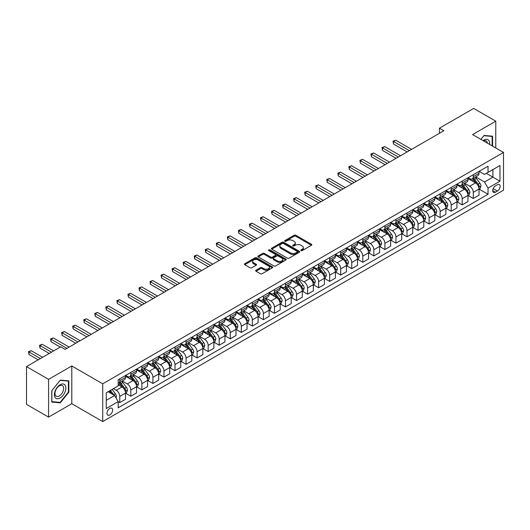 <?xml version="1.0" encoding="UTF-8"?>
<svg xmlns="http://www.w3.org/2000/svg" width="530" height="530" viewBox="0 0 530 530"><rect width="100%" height="100%" fill="white"/><g stroke="black" fill="none" stroke-linecap="round" stroke-linejoin="round"><path stroke-width="0.79" d="M301.014 250.591A0.861 0.497 0 0 0 302.232 250.591L311.448 245.264A1.226 0.709 0 0 0 311.806 244.767A1.226 0.709 0 0 0 311.448 244.264L295.833 235.247A1.226 0.709 0 0 0 294.097 235.247L284.882 240.574A0.861 0.497 0 0 0 284.63 240.925A0.861 0.497 0 0 0 284.882 241.276A0.861 0.497 0 0 0 286.094 241.276L287.286 240.587A3.929 2.266 0 0 1 292.838 240.587L294.143 241.335A3.929 2.266 0 0 1 295.29 242.939A3.929 2.266 0 0 1 294.143 244.542L292.951 245.231A0.861 0.497 0 0 0 292.699 245.582A0.861 0.497 0 0 0 292.951 245.933A0.861 0.497 0 0 0 294.163 245.933L295.356 245.244A3.929 2.266 0 0 1 300.907 245.244L302.206 245.993A3.929 2.266 0 0 1 303.359 247.596A3.929 2.266 0 0 1 302.206 249.199L301.014 249.888A0.861 0.497 0 0 0 300.762 250.24A0.861 0.497 0 0 0 301.014 250.591L301.014 249.888M109.789 414.944A4.002 2.312 120 0 0 112.406 411.419A4.002 2.312 120 0 0 111.79 408.213A4.002 2.312 120 0 0 109.789 408.411A4.002 2.312 120 0 0 107.179 411.936A4.002 2.312 120 0 0 107.795 415.142A4.002 2.312 120 0 0 109.789 414.944M256.017 270.207A1.226 0.709 0 0 0 255.659 270.711A1.226 0.709 0 0 0 256.017 271.208L260.396 273.738A1.226 0.709 0 0 0 262.131 273.738L272.367 267.829A1.226 0.709 0 0 0 272.725 267.325A1.226 0.709 0 0 0 272.367 266.828L256.752 257.812A1.226 0.709 0 0 0 255.016 257.812L244.781 263.721A1.226 0.709 0 0 0 244.423 264.225A1.226 0.709 0 0 0 244.781 264.722L250.074 267.776A1.226 0.709 0 0 0 251.81 267.776L256.189 265.252A1.226 0.709 0 0 0 256.546 264.748A1.226 0.709 0 0 0 256.189 264.245L253.565 262.734A3.279 1.895 0 0 1 252.605 261.396A3.279 1.895 0 0 1 254.632 259.64A3.279 1.895 0 0 1 258.209 260.051L268.485 265.987A3.279 1.895 0 0 1 269.445 267.325A3.279 1.895 0 0 1 267.418 269.081A3.279 1.895 0 0 1 263.847 268.67L262.131 267.677A1.226 0.709 0 0 0 260.396 267.677L256.017 270.207L256.017 271.208M71.788 365.958L48.594 379.354L26.5 366.601L26.5 404.357L48.594 417.11L71.788 403.714L102.721 421.575L102.721 383.819L71.788 365.958L71.788 403.714M495.769 147.969L495.769 121.178L472.568 134.574L503.5 152.435L102.721 383.819M495.769 121.178L473.674 108.425L439.43 128.194L439.43 133.295M26.5 366.601L60.745 346.825L65.163 349.376L443.849 130.744L439.43 128.194M287.373 258.163A1.226 0.709 0 0 0 289.108 258.163L299.344 252.253A1.226 0.709 0 0 0 299.702 251.75A1.226 0.709 0 0 0 299.344 251.253L283.729 242.236A1.226 0.709 0 0 0 281.993 242.236L271.757 248.146A1.226 0.709 0 0 0 271.4 248.649A1.226 0.709 0 0 0 271.757 249.146L287.373 258.163M269.114 250.776A0.861 0.497 0 0 1 269.982 250.895L269.982 249.875L285.856 259.037A1.226 0.709 0 0 1 286.213 259.541A1.226 0.709 0 0 1 285.856 260.038L275.62 265.947A1.226 0.709 0 0 1 273.884 265.947L258.269 256.937L262.655 254.427L262.655 253.406L258.269 255.937A1.226 0.709 0 0 0 257.911 256.434A1.226 0.709 0 0 0 258.269 256.937L258.269 255.937M262.655 254.427A1.226 0.709 0 0 1 264.384 254.427L264.384 253.406A1.226 0.709 0 0 0 262.655 253.406M264.384 253.406L270.717 257.063A1.226 0.709 0 0 0 272.453 257.063L275.361 255.381A1.226 0.709 0 0 0 275.719 254.884A1.226 0.709 0 0 0 275.361 254.38L268.77 250.577A0.861 0.497 0 0 1 268.518 250.226A0.861 0.497 0 0 1 269.048 249.769A0.861 0.497 0 0 1 269.982 249.875M497.405 184.731L495.457 185.851A3.876 2.239 120 0 0 492.926 189.263A3.876 2.239 120 0 0 493.523 192.37A3.876 2.239 120 0 0 495.457 192.178L497.405 191.058A3.876 2.239 120 0 0 499.936 187.64A3.876 2.239 120 0 0 499.339 184.539A3.876 2.239 120 0 0 497.405 184.731M102.721 421.575L503.5 190.19L503.5 152.435M479.153 171.336L484.5 174.423L488.037 172.382L488.037 166.208L118.19 379.738L118.19 385.913L106.258 392.796L106.258 408.511L118.19 401.627L118.19 407.802L488.037 194.272L488.037 188.097L484.5 181.976L475.715 176.901M488.037 172.382L499.962 165.493L499.962 181.207L488.037 188.097M48.594 379.354L48.594 417.11M486.354 173.35L492.893 177.126L492.893 169.573L499.962 165.493M484.5 181.976L492.893 177.126L499.962 181.207M106.258 400.349L114.652 395.506L108.113 391.73M118.19 401.674L119.78 402.595L119.78 396.42A5.002 2.889 -120 0 0 116.242 390.299L113.413 388.662M119.78 402.595L125.524 399.275L125.524 393.108A5.002 2.889 -120 0 0 121.986 386.979L118.19 384.787M125.656 393.233L130.824 396.215L130.824 390.04A5.002 2.889 -120 0 0 127.293 383.919L122.218 380.99M130.824 396.215L136.568 392.902L136.568 386.728A5.002 2.889 -120 0 0 133.037 380.606L125.524 376.267M136.7 386.854L141.874 389.841L141.874 383.667A5.002 2.889 -120 0 0 138.337 377.546L133.262 374.611M141.874 389.841L147.618 386.522L147.618 380.348A5.002 2.889 -120 0 0 144.081 374.226L136.568 369.887M147.751 380.474L152.918 383.462L152.918 377.287A5.002 2.889 -120 0 0 149.387 371.166L144.306 368.237M152.918 383.462L158.662 380.142L158.662 373.968A5.002 2.889 -120 0 0 155.131 367.846L147.618 363.514M158.795 374.1L163.969 377.082L163.969 370.907A5.002 2.889 -120 0 0 160.431 364.786L155.356 361.858M163.969 377.082L169.713 373.769L169.713 367.595A5.002 2.889 -120 0 0 166.175 361.473L158.662 357.134M169.845 367.721L175.013 370.708L175.013 364.534A5.002 2.889 -120 0 0 171.475 358.412L166.4 355.478M175.013 370.708L180.756 367.389L180.756 361.215A5.002 2.889 -120 0 0 177.225 355.093L169.713 350.754M180.889 361.341L186.056 364.329L186.056 358.154A5.002 2.889 -120 0 0 182.525 352.033L177.451 349.104M186.056 364.329L191.807 361.009L191.807 354.835A5.002 2.889 -120 0 0 188.269 348.714L180.756 344.381M191.94 354.967L197.107 357.949L197.107 351.774A5.002 2.889 -120 0 0 193.569 345.653L188.494 342.725M197.107 357.949L202.851 354.636L202.851 348.462A5.002 2.889 -120 0 0 199.313 342.34L191.807 338.001M202.983 348.588L208.151 351.575L208.151 345.401A5.002 2.889 -120 0 0 204.62 339.273L199.545 336.345M208.151 351.575L213.895 348.256L213.895 342.082A5.002 2.889 -120 0 0 210.364 335.96L202.851 331.621M214.027 342.208L219.201 345.196L219.201 339.021A5.002 2.889 -120 0 0 215.664 332.9L210.589 329.965M219.201 345.196L224.945 341.876L224.945 335.702A5.002 2.889 -120 0 0 221.407 329.581L213.895 325.248M225.078 335.834L230.245 338.816L230.245 332.641A5.002 2.889 -120 0 0 226.714 326.52L221.639 323.591M230.245 338.816L235.989 335.503L235.989 329.329A5.002 2.889 -120 0 0 232.458 323.201L224.945 318.868M236.122 329.455L241.296 332.436L241.296 326.268A5.002 2.889 -120 0 0 237.758 320.14L232.683 317.212M241.296 332.436L247.04 329.123L247.04 322.949A5.002 2.889 -120 0 0 243.502 316.827L235.989 312.488M247.172 323.075L252.34 326.063L252.34 319.888A5.002 2.889 -120 0 0 248.808 313.767L243.727 310.832M252.34 326.063L258.084 322.743L258.084 316.569A5.002 2.889 -120 0 0 254.552 310.447L247.04 306.108M258.216 316.702L263.39 319.683L263.39 313.508A5.002 2.889 -120 0 0 259.852 307.387L254.778 304.459M263.39 319.683L269.134 316.37L269.134 310.196A5.002 2.889 -120 0 0 265.596 304.068L258.084 299.735M269.267 310.322L274.434 313.303L274.434 307.135A5.002 2.889 -120 0 0 270.896 301.007L265.822 298.079M274.434 313.303L280.178 309.99L280.178 303.816A5.002 2.889 -120 0 0 276.64 297.694L269.134 293.355M280.31 303.942L285.478 306.93L285.478 300.755A5.002 2.889 -120 0 0 281.947 294.634L276.872 291.699M285.478 306.93L291.222 303.61L291.222 297.436A5.002 2.889 -120 0 0 287.691 291.315L280.178 286.975M291.361 297.569L296.528 300.55L296.528 294.375A5.002 2.889 -120 0 0 292.991 288.254L287.916 285.325M296.528 300.55L302.272 297.231L302.272 291.063A5.002 2.889 -120 0 0 298.735 284.935L291.222 280.602M302.405 291.189L307.572 294.17L307.572 287.995A5.002 2.889 -120 0 0 304.041 281.874L298.966 278.946M307.572 294.17L313.316 290.857L313.316 284.683A5.002 2.889 -120 0 0 309.785 278.561L302.272 274.222M313.449 284.809L318.623 287.797L318.623 281.622A5.002 2.889 -120 0 0 315.085 275.501L310.01 272.566M318.623 287.797L324.367 284.477L324.367 278.303A5.002 2.889 -120 0 0 320.829 272.181L313.316 267.842M324.499 278.429L329.667 281.417L329.667 275.242A5.002 2.889 -120 0 0 326.135 269.121L321.054 266.192M329.667 281.417L335.41 278.098L335.41 271.923A5.002 2.889 -120 0 0 331.879 265.802L324.367 261.469M335.543 272.056L340.717 275.037L340.717 268.862A5.002 2.889 -120 0 0 337.179 262.741L332.105 259.813M340.717 275.037L346.461 271.724L346.461 265.55A5.002 2.889 -120 0 0 342.923 259.428L335.41 255.089M346.593 265.676L351.761 268.664L351.761 262.489A5.002 2.889 -120 0 0 348.223 256.368L343.149 253.433M351.761 268.664L357.505 265.344L357.505 259.17A5.002 2.889 -120 0 0 353.974 253.048L346.461 248.709M357.637 259.296L362.811 262.284L362.811 256.109A5.002 2.889 -120 0 0 359.274 249.988L354.199 247.06M362.811 262.284L368.555 258.965L368.555 252.79A5.002 2.889 -120 0 0 365.018 246.669L357.505 242.336M368.688 252.923L373.855 255.904L373.855 249.729A5.002 2.889 -120 0 0 370.318 243.608L365.243 240.68M373.855 255.904L379.599 252.591L379.599 246.417A5.002 2.889 -120 0 0 376.061 240.295L368.555 235.956M379.732 246.543L384.899 249.531L384.899 243.356A5.002 2.889 -120 0 0 381.368 237.228L376.293 234.3M384.899 249.531L390.643 246.211L390.643 240.037A5.002 2.889 -120 0 0 387.112 233.915L379.599 229.576M390.776 240.163L395.95 243.151L395.95 236.976A5.002 2.889 -120 0 0 392.412 230.855L387.337 227.92M395.95 243.151L401.694 239.832L401.694 233.657A5.002 2.889 -120 0 0 398.156 227.536L390.643 223.203M401.826 233.79L406.994 236.771L406.994 230.596A5.002 2.889 -120 0 0 403.462 224.475L398.388 221.547M406.994 236.771L412.738 233.458L412.738 227.284A5.002 2.889 -120 0 0 409.206 221.156L401.694 216.823M412.87 227.41L418.044 230.391L418.044 224.223A5.002 2.889 -120 0 0 414.506 218.095L409.432 215.167M418.044 230.391L423.788 227.078L423.788 220.904A5.002 2.889 -120 0 0 420.25 214.782L412.738 210.443M423.921 221.03L429.088 224.018L429.088 217.843A5.002 2.889 -120 0 0 425.557 211.722L420.475 208.787M429.088 224.018L434.832 220.699L434.832 214.524A5.002 2.889 -120 0 0 431.301 208.403L423.788 204.063M434.964 214.657L440.139 217.638L440.139 211.463A5.002 2.889 -120 0 0 436.601 205.342L431.526 202.414M440.139 217.638L445.882 214.325L445.882 208.151A5.002 2.889 -120 0 0 442.345 202.023L434.832 197.69M446.015 208.277L451.182 211.258L451.182 205.09A5.002 2.889 -120 0 0 447.645 198.962L442.57 196.034M451.182 211.258L456.926 207.945L456.926 201.771A5.002 2.889 -120 0 0 453.389 195.649L445.882 191.31M457.059 201.897L462.226 204.885L462.226 198.71A5.002 2.889 -120 0 0 458.695 192.589L453.62 189.654M462.226 204.885L467.977 201.566L467.977 195.391A5.002 2.889 -120 0 0 464.439 189.27L456.926 184.93M468.109 195.524L473.277 198.505L473.277 192.33A5.002 2.889 -120 0 0 469.739 186.209L464.664 183.281M473.277 198.505L479.021 195.186L479.021 189.018A5.002 2.889 -120 0 0 475.483 182.89L467.977 178.557M468.109 177.716L469.739 178.656A5.002 2.889 -120 0 0 472.243 178.908A5.002 2.889 -120 0 0 473.277 176.616L473.277 174.728M457.059 184.089L458.695 185.036A5.002 2.889 -120 0 0 461.193 185.281A5.002 2.889 -120 0 0 462.226 182.996L462.226 181.108M446.015 190.469L447.645 191.416A5.002 2.889 -120 0 0 450.149 191.661A5.002 2.889 -120 0 0 451.182 189.369L451.182 187.481M434.964 196.849L436.601 197.789A5.002 2.889 -120 0 0 439.098 198.041A5.002 2.889 -120 0 0 440.139 195.749L440.139 193.861M423.921 203.222L425.557 204.169A5.002 2.889 -120 0 0 428.054 204.414A5.002 2.889 -120 0 0 429.088 202.129L429.088 200.241M412.87 209.602L414.506 210.549A5.002 2.889 -120 0 0 417.004 210.794A5.002 2.889 -120 0 0 418.044 208.509L418.044 206.62M401.826 215.982L403.462 216.922A5.002 2.889 -120 0 0 405.96 217.174A5.002 2.889 -120 0 0 406.994 214.882L406.994 212.994M390.776 222.355L392.412 223.302A5.002 2.889 -120 0 0 394.916 223.547A5.002 2.889 -120 0 0 395.95 221.262L395.95 219.374M379.732 228.735L381.368 229.682A5.002 2.889 -120 0 0 383.866 229.927A5.002 2.889 -120 0 0 384.899 227.642L384.899 225.753M368.688 235.115L370.318 236.055A5.002 2.889 -120 0 0 372.822 236.307A5.002 2.889 -120 0 0 373.855 234.015L373.855 232.127M357.637 241.494L359.274 242.435A5.002 2.889 -120 0 0 361.771 242.68A5.002 2.889 -120 0 0 362.811 240.395L362.811 238.507M346.593 247.868L348.223 248.815A5.002 2.889 -120 0 0 350.727 249.06A5.002 2.889 -120 0 0 351.761 246.775L351.761 244.886M335.543 254.248L337.179 255.188A5.002 2.889 -120 0 0 339.677 255.44A5.002 2.889 -120 0 0 340.717 253.148L340.717 251.26M324.499 260.627L326.135 261.568A5.002 2.889 -120 0 0 328.633 261.813A5.002 2.889 -120 0 0 329.667 259.528L329.667 257.64M313.449 267.001L315.085 267.948A5.002 2.889 -120 0 0 317.583 268.193A5.002 2.889 -120 0 0 318.623 265.908L318.623 264.019M302.405 273.381L304.041 274.321A5.002 2.889 -120 0 0 306.539 274.573A5.002 2.889 -120 0 0 307.572 272.281L307.572 270.393M291.354 279.76L292.991 280.701A5.002 2.889 -120 0 0 295.495 280.946A5.002 2.889 -120 0 0 296.528 278.661L296.528 276.773M280.31 286.134L281.947 287.081A5.002 2.889 -120 0 0 284.444 287.326A5.002 2.889 -120 0 0 285.478 285.041L285.478 283.152M269.267 292.514L270.896 293.461A5.002 2.889 -120 0 0 273.401 293.706A5.002 2.889 -120 0 0 274.434 291.414L274.434 289.526M258.216 298.894L259.852 299.834A5.002 2.889 -120 0 0 262.35 300.086A5.002 2.889 -120 0 0 263.39 297.794L263.39 295.906M247.172 305.267L248.808 306.214A5.002 2.889 -120 0 0 251.306 306.459A5.002 2.889 -120 0 0 252.34 304.174L252.34 302.285M236.122 311.647L237.758 312.594A5.002 2.889 -120 0 0 240.256 312.839A5.002 2.889 -120 0 0 241.296 310.547L241.296 308.665M225.078 318.026L226.714 318.967A5.002 2.889 -120 0 0 229.212 319.219A5.002 2.889 -120 0 0 230.245 316.927L230.245 315.039M214.027 324.4L215.664 325.347A5.002 2.889 -120 0 0 218.168 325.592A5.002 2.889 -120 0 0 219.201 323.307L219.201 321.418M202.983 330.78L204.62 331.727A5.002 2.889 -120 0 0 207.117 331.972A5.002 2.889 -120 0 0 208.151 329.686L208.151 327.798M191.94 337.159L193.569 338.1A5.002 2.889 -120 0 0 196.073 338.352A5.002 2.889 -120 0 0 197.107 336.06L197.107 334.172M180.889 343.539L182.525 344.48A5.002 2.889 -120 0 0 185.023 344.725A5.002 2.889 -120 0 0 186.056 342.44L186.056 340.551M169.845 349.913L171.475 350.86A5.002 2.889 -120 0 0 173.979 351.105A5.002 2.889 -120 0 0 175.013 348.819L175.013 346.931M158.795 356.292L160.431 357.233A5.002 2.889 -120 0 0 162.929 357.485A5.002 2.889 -120 0 0 163.969 355.193L163.969 353.305M147.751 362.672L149.387 363.613A5.002 2.889 -120 0 0 151.885 363.858A5.002 2.889 -120 0 0 152.918 361.573L152.918 359.684M136.7 369.046L138.337 369.993A5.002 2.889 -120 0 0 140.834 370.238A5.002 2.889 -120 0 0 141.874 367.952L141.874 366.064M125.656 375.425L127.293 376.366A5.002 2.889 -120 0 0 129.79 376.618A5.002 2.889 -120 0 0 130.824 374.326L130.824 372.438M479.153 189.144L488.037 194.272M472.243 178.908L477.987 175.589A5.002 2.889 -120 0 0 479.021 173.297L479.021 171.415M461.193 185.281L466.937 181.969A5.002 2.889 -120 0 0 467.977 179.677L467.977 177.788M450.149 191.661L455.893 188.342A5.002 2.889 -120 0 0 456.926 186.056L456.926 184.168M439.098 198.041L444.842 194.722A5.002 2.889 -120 0 0 445.882 192.436L445.882 190.548M428.054 204.414L433.798 201.102A5.002 2.889 -120 0 0 434.832 198.81L434.832 196.922M417.004 210.794L422.748 207.475A5.002 2.889 -120 0 0 423.788 205.19L423.788 203.301M405.96 217.174L411.704 213.855A5.002 2.889 -120 0 0 412.738 211.569L412.738 209.681M394.916 223.547L400.66 220.235A5.002 2.889 -120 0 0 401.694 217.943L401.694 216.054M383.866 229.927L389.61 226.608A5.002 2.889 -120 0 0 390.643 224.323L390.643 222.434M372.822 236.307L378.566 232.988A5.002 2.889 -120 0 0 379.599 230.702L379.599 228.814M361.771 242.68L367.515 239.368A5.002 2.889 -120 0 0 368.555 237.076L368.555 235.188M350.727 249.06L356.471 245.741A5.002 2.889 -120 0 0 357.505 243.456L357.505 241.567M339.677 255.44L345.421 252.121A5.002 2.889 -120 0 0 346.461 249.835L346.461 247.947M328.633 261.813L334.377 258.501A5.002 2.889 -120 0 0 335.41 256.209L335.41 254.32M317.583 268.193L323.333 264.881A5.002 2.889 -120 0 0 324.367 262.589L324.367 260.7M306.539 274.573L312.283 271.254A5.002 2.889 -120 0 0 313.316 268.968L313.316 267.08M295.495 280.946L301.239 277.634A5.002 2.889 -120 0 0 302.272 275.342L302.272 273.453M284.444 287.326L290.188 284.014A5.002 2.889 -120 0 0 291.222 281.721L291.222 279.833M273.401 293.706L279.144 290.387A5.002 2.889 -120 0 0 280.178 288.101L280.178 286.213M262.35 300.086L268.094 296.767A5.002 2.889 -120 0 0 269.134 294.481L269.134 292.593M251.306 306.459L257.05 303.147A5.002 2.889 -120 0 0 258.084 300.854L258.084 298.966M240.256 312.839L245.999 309.52A5.002 2.889 -120 0 0 247.04 307.234L247.04 305.346M229.212 319.219L234.956 315.9A5.002 2.889 -120 0 0 235.989 313.614L235.989 311.726M218.168 325.592L223.912 322.28A5.002 2.889 -120 0 0 224.945 319.988L224.945 318.099M207.117 331.972L212.861 328.653A5.002 2.889 -120 0 0 213.895 326.367L213.895 324.479M196.073 338.352L201.817 335.033A5.002 2.889 -120 0 0 202.851 332.747L202.851 330.859M185.023 344.725L190.767 341.413A5.002 2.889 -120 0 0 191.807 339.12L191.807 337.232M173.979 351.105L179.723 347.786A5.002 2.889 -120 0 0 180.756 345.5L180.756 343.612M162.929 357.485L168.672 354.166A5.002 2.889 -120 0 0 169.713 351.88L169.713 349.992M151.885 363.858L157.629 360.546A5.002 2.889 -120 0 0 158.662 358.253L158.662 356.365M140.834 370.238L146.585 366.926A5.002 2.889 -120 0 0 147.618 364.633L147.618 362.745M129.79 376.618L135.534 373.299A5.002 2.889 -120 0 0 136.568 371.013L136.568 369.125M118.19 383.197A5.002 2.889 -120 0 0 118.746 382.991L124.49 379.679A5.002 2.889 -120 0 0 125.524 377.386L125.524 375.498M118.746 382.991A5.002 2.889 -120 0 0 119.78 380.706L119.78 378.817M114.652 395.506L118.19 401.627M492.589 146.128L492.589 136.21L484.056 135.448L480.895 139.383L483.883 135.7L492.145 136.435L492.145 145.876M51.774 402.078L60.301 402.84L68.834 392.233L68.834 380.865L60.301 380.103L51.774 390.709L51.774 402.078M68.39 391.981L68.834 392.233M59.4 402.323L60.301 402.84M301.358 250.71L302.206 250.22A3.929 2.266 0 0 0 303.359 248.616L303.359 247.596M295.29 242.939L295.29 243.959A3.929 2.266 0 0 1 294.143 245.562L293.289 246.052M311.428 245.277L295.833 236.274A1.226 0.709 0 0 0 294.097 236.274L285.226 241.395M299.331 252.26L283.729 243.257A1.226 0.709 0 0 0 281.993 243.257L271.777 249.16M297.178 252.101A0.861 0.497 0 0 0 297.429 251.75A0.861 0.497 0 0 0 297.178 251.399L283.471 243.489A0.861 0.497 0 0 0 282.258 243.489L280.999 244.217A3.929 2.266 0 0 0 279.847 245.821A3.929 2.266 0 0 0 280.999 247.417L290.367 252.83A3.929 2.266 0 0 0 295.919 252.83L297.178 252.101L297.178 253.121A0.861 0.497 0 0 0 297.429 252.77L297.429 251.75M279.847 245.821L279.847 246.841A3.929 2.266 0 0 0 280.999 248.438L280.999 247.417M297.178 253.121L295.919 253.85A3.929 2.266 0 0 1 290.367 253.85L280.999 248.438M264.384 254.427L270.717 258.084A1.226 0.709 0 0 0 272.453 258.084L275.361 256.401A1.226 0.709 0 0 0 275.719 255.904L275.719 254.884M269.982 250.895L285.842 260.051M277.289 260.853A3.279 1.895 0 0 0 280.867 261.264A3.279 1.895 0 0 0 282.894 259.514A3.279 1.895 0 0 0 281.933 258.176L278.31 256.083A1.226 0.709 0 0 0 276.574 256.083L273.672 257.765A1.226 0.709 0 0 0 273.308 258.262A1.226 0.709 0 0 0 273.672 258.766L277.289 260.853L277.289 261.873A3.279 1.895 0 0 0 280.867 262.284A3.279 1.895 0 0 0 282.894 260.535L282.894 259.514M273.308 258.262L273.308 259.283A1.226 0.709 0 0 0 273.672 259.786L273.672 258.766M277.289 261.873L273.672 259.786M269.445 267.325L269.445 268.346A3.279 1.895 0 0 1 267.418 270.101A3.279 1.895 0 0 1 263.847 269.69L262.131 268.697A1.226 0.709 0 0 0 260.396 268.697L256.03 271.221M252.605 261.396L252.605 262.416A3.279 1.895 0 0 0 253.565 263.755L253.565 262.734M256.189 264.245L256.189 265.252L253.565 263.755M272.354 267.835L256.752 258.832A1.226 0.709 0 0 0 255.016 258.832L244.8 264.735L244.781 263.721M479.021 189.217L480.081 188.607L480.962 186.056A3.312 1.915 -120 0 0 479.908 183.234L476.298 178.418A9.56 5.519 -120 0 0 475.251 177.166M471.66 180.684A9.56 5.519 -120 0 0 469.706 178.636M478.716 187.189L479.173 186.196A3.312 1.915 -120 0 0 478.226 184.202L474.615 179.385A9.56 5.519 -120 0 0 473.575 178.133M472.687 178.65A7.937 4.585 60 0 1 473.986 180.127L477.04 184.208M411.591 149.367L395.725 140.211L393.518 141.49L393.518 144.041L407.173 151.924M472.515 178.749A9.56 5.519 60 0 1 473.555 179.995L475.96 183.201M393.518 144.041L393.035 141.205L409.379 150.646M393.035 141.205L395.725 140.211M467.977 195.596L469.037 194.987L469.918 192.436A3.312 1.915 -120 0 0 468.858 189.614L465.247 184.791A9.56 5.519 -120 0 0 464.207 183.546M460.616 187.064A9.56 5.519 -120 0 0 458.655 185.016M467.672 193.569L468.129 192.576A3.312 1.915 -120 0 0 467.182 190.581L463.571 185.765A9.56 5.519 -120 0 0 462.524 184.513M461.637 185.03A7.937 4.585 60 0 1 462.942 186.507L465.996 190.588M400.541 155.747L384.681 146.591L382.475 147.863L382.475 150.414L396.122 158.298M461.464 185.122A9.56 5.519 60 0 1 462.511 186.374L464.909 189.581M382.475 150.414L381.984 147.585L398.335 157.026M381.984 147.585L384.681 146.591M456.926 201.976L457.986 201.36L458.867 198.81A3.312 1.915 -120 0 0 457.814 195.994L454.203 191.171A9.56 5.519 -120 0 0 453.157 189.919M449.566 193.443A9.56 5.519 -120 0 0 447.611 191.39M456.628 199.949L457.085 198.955A3.312 1.915 -120 0 0 456.138 196.961L452.521 192.138A9.56 5.519 -120 0 0 451.481 190.893M450.593 191.403A7.937 4.585 60 0 1 451.891 192.887L454.952 196.961M389.497 162.127L373.637 152.965L371.424 154.243L371.424 156.794L385.078 164.678M450.421 191.502A9.56 5.519 60 0 1 451.461 192.754L453.865 195.954M371.424 156.794L370.94 153.965L387.284 163.399M370.94 153.965L373.637 152.965M445.882 208.35L446.942 207.74L447.824 205.19A3.312 1.915 -120 0 0 446.77 202.367L443.153 197.551A9.56 5.519 -120 0 0 442.113 196.299M438.522 199.817A9.56 5.519 -120 0 0 436.561 197.769M445.578 206.322L446.035 205.329A3.312 1.915 -120 0 0 445.087 203.341L441.477 198.518A9.56 5.519 -120 0 0 440.437 197.266M439.542 197.783A7.937 4.585 60 0 1 440.847 199.26L443.901 203.341M378.453 168.507L362.586 159.345L360.38 160.623L360.38 163.174L374.034 171.057M439.37 197.882A9.56 5.519 60 0 1 440.417 199.128L442.815 202.334M360.38 163.174L359.89 160.338L376.24 169.779M359.89 160.338L362.586 159.345M434.832 214.73L435.892 214.12L436.78 211.569A3.312 1.915 -120 0 0 435.72 208.747L432.109 203.924A9.56 5.519 -120 0 0 431.069 202.679M427.471 206.196A9.56 5.519 -120 0 0 425.517 204.149M434.534 212.702L434.991 211.708A3.312 1.915 -120 0 0 434.043 209.714L430.433 204.898A9.56 5.519 -120 0 0 429.386 203.646M428.498 204.163A7.937 4.585 60 0 1 429.797 205.64L432.858 209.721M367.403 174.88L351.542 165.724L349.33 166.996L349.33 169.547L362.984 177.431M428.326 204.255A9.56 5.519 60 0 1 429.373 205.507L431.771 208.714M349.33 169.547L348.846 166.718L365.197 176.159M348.846 166.718L351.542 165.724M489.568 144.385A8.122 4.691 120 0 0 488.859 140.529A8.122 4.691 120 0 0 483.055 140.629M487.388 143.133A6.148 3.551 120 0 0 486.845 141.57A6.148 3.551 120 0 0 486.149 140.927A6.148 3.551 120 0 0 483.618 140.953M491.595 136.124L492.145 136.435M60.129 384.734A8.122 4.691 120 0 0 54.385 394.684A8.122 4.691 120 0 0 60.129 398.003A8.122 4.691 120 0 0 65.872 388.053A8.122 4.691 120 0 0 60.129 384.734M59.32 385.88A6.148 3.551 120 0 0 55.306 391.306A6.148 3.551 120 0 0 56.246 396.228A6.148 3.551 120 0 0 59.32 395.93A6.148 3.551 120 0 0 63.342 390.504A6.148 3.551 120 0 0 62.394 385.575A6.148 3.551 120 0 0 59.32 385.88M68.39 392.107L60.129 402.389L51.861 401.647L51.861 390.63L60.129 380.354L68.39 381.09L68.39 392.107M67.84 380.772L68.39 381.09M423.788 221.109L424.848 220.493L425.729 217.943A3.312 1.915 -120 0 0 424.676 215.127L421.065 210.304A9.56 5.519 -120 0 0 420.018 209.052M416.428 212.576A9.56 5.519 -120 0 0 414.473 210.523M423.483 219.082L423.94 218.088A3.312 1.915 -120 0 0 422.993 216.094L419.382 211.271A9.56 5.519 -120 0 0 418.342 210.026M417.448 210.536A7.937 4.585 60 0 1 418.753 212.02L421.807 216.101M356.359 181.26L340.492 172.104L338.286 173.376L338.286 175.927L351.94 183.811M417.282 210.635A9.56 5.519 60 0 1 418.322 211.887L420.721 215.087M338.286 175.927L337.796 173.098L354.146 182.532M337.796 173.098L340.492 172.104M412.738 227.489L413.798 226.873L414.685 224.323A3.312 1.915 -120 0 0 413.625 221.5L410.015 216.684A9.56 5.519 -120 0 0 408.975 215.432M405.384 218.95A9.56 5.519 -120 0 0 403.423 216.902M412.439 225.455L412.897 224.462A3.312 1.915 -120 0 0 411.949 222.474L408.339 217.651A9.56 5.519 -120 0 0 407.292 216.399M406.404 216.916A7.937 4.585 60 0 1 407.709 218.4L410.763 222.474M345.308 187.64L329.448 178.477L327.235 179.756L327.235 182.307L340.889 190.19M406.232 217.015A9.56 5.519 60 0 1 407.279 218.261L409.677 221.467M327.235 182.307L326.752 179.471L343.102 188.912M326.752 179.471L329.448 178.477M401.694 233.862L402.754 233.253L403.635 230.702A3.312 1.915 -120 0 0 402.581 227.88L398.971 223.057A9.56 5.519 -120 0 0 397.924 221.812M394.333 225.329A9.56 5.519 -120 0 0 392.379 223.282M401.389 231.835L401.846 230.841A3.312 1.915 -120 0 0 400.899 228.847L397.288 224.031A9.56 5.519 -120 0 0 396.248 222.779M395.36 223.296A7.937 4.585 60 0 1 396.659 224.773L399.713 228.854M334.264 194.013L318.397 184.857L316.191 186.129L316.191 188.687L329.845 196.564M395.188 223.395A9.56 5.519 60 0 1 396.228 224.64L398.633 227.847M316.191 188.687L315.708 185.851L332.052 195.292M315.708 185.851L318.397 184.857M390.643 240.242L391.71 239.626L392.591 237.076A3.312 1.915 -120 0 0 391.531 234.26L387.92 229.437A9.56 5.519 -120 0 0 386.88 228.185M383.289 231.709A9.56 5.519 -120 0 0 381.328 229.656M390.345 238.215L390.802 237.221A3.312 1.915 -120 0 0 389.855 235.227L386.244 230.404A9.56 5.519 -120 0 0 385.197 229.159M384.31 229.669A7.937 4.585 60 0 1 385.615 231.153L388.669 235.234M323.214 200.393L307.354 191.237L305.141 192.509L305.141 195.06L318.795 202.944M384.137 229.768A9.56 5.519 60 0 1 385.184 231.02L387.582 234.227M305.141 195.06L304.657 192.231L321.008 201.672M304.657 192.231L307.354 191.237M379.599 246.622L380.659 246.006L381.54 243.456A3.312 1.915 -120 0 0 380.487 240.633L376.876 235.817A9.56 5.519 -120 0 0 375.83 234.565M372.239 238.083A9.56 5.519 -120 0 0 370.284 236.035M379.294 244.588L379.758 243.595A3.312 1.915 -120 0 0 378.804 241.607L375.194 236.784A9.56 5.519 -120 0 0 374.154 235.532M373.266 236.049A7.937 4.585 60 0 1 374.564 237.533L377.625 241.607M312.17 206.773L296.31 197.61L294.097 198.889L294.097 201.44L307.751 209.323M373.093 236.148A9.56 5.519 60 0 1 374.134 237.394L376.538 240.6M294.097 201.44L293.613 198.604L309.957 208.045M293.613 198.604L296.31 197.61M368.555 252.995L369.615 252.386L370.496 249.835A3.312 1.915 -120 0 0 369.436 247.013L365.826 242.19A9.56 5.519 -120 0 0 364.786 240.945M361.195 244.463A9.56 5.519 -120 0 0 359.234 242.415M368.251 250.968L368.708 249.974A3.312 1.915 -120 0 0 367.76 247.98L364.15 243.164A9.56 5.519 -120 0 0 363.103 241.912M362.215 242.429A7.937 4.585 60 0 1 363.52 243.906L366.575 247.987M301.119 213.146L285.259 203.99L283.053 205.262L283.053 207.82L296.701 215.697M362.043 242.528A9.56 5.519 60 0 1 363.09 243.773L365.488 246.98M283.053 207.82L282.563 204.984L298.913 214.425M282.563 204.984L285.259 203.99M357.505 259.375L358.565 258.766L359.453 256.209A3.312 1.915 -120 0 0 358.393 253.393L354.782 248.57A9.56 5.519 -120 0 0 353.735 247.325M350.144 250.842A9.56 5.519 -120 0 0 348.19 248.795M357.207 257.348L357.664 256.354A3.312 1.915 -120 0 0 356.716 254.36L353.106 249.537A9.56 5.519 -120 0 0 352.059 248.292M351.171 248.802A7.937 4.585 60 0 1 352.47 250.286L355.531 254.367M290.076 219.526L274.215 210.37L272.003 211.642L272.003 214.193L285.657 222.077M350.999 248.901A9.56 5.519 60 0 1 352.039 250.153L354.444 253.36M272.003 214.193L271.519 211.364L287.869 220.805M271.519 211.364L274.215 210.37M346.461 265.755L347.521 265.139L348.402 262.589A3.312 1.915 -120 0 0 347.349 259.766L343.738 254.95A9.56 5.519 -120 0 0 342.691 253.698M339.101 257.216A9.56 5.519 -120 0 0 337.146 255.168M346.156 263.721L346.613 262.728A3.312 1.915 -120 0 0 345.666 260.74L342.055 255.917A9.56 5.519 -120 0 0 341.015 254.672M340.121 255.182A7.937 4.585 60 0 1 341.426 256.666L344.48 260.74M279.032 225.906L263.165 216.744L260.959 218.022L260.959 220.573L274.613 228.456M339.955 255.281A9.56 5.519 60 0 1 340.995 256.533L343.394 259.733M260.959 220.573L260.469 217.744L276.819 227.178M260.469 217.744L263.165 216.744M335.41 272.128L336.47 271.519L337.358 268.968A3.312 1.915 -120 0 0 336.298 266.146L332.688 261.33A9.56 5.519 -120 0 0 331.647 260.078M328.057 263.596A9.56 5.519 -120 0 0 326.096 261.548M335.112 270.101L335.57 269.107A3.312 1.915 -120 0 0 334.622 267.113L331.011 262.297A9.56 5.519 -120 0 0 329.965 261.045M329.077 261.562A7.937 4.585 60 0 1 330.382 263.039L333.436 267.12M267.981 232.279L252.121 223.123L249.908 224.402L249.908 226.953L263.562 234.83M328.905 261.661A9.56 5.519 60 0 1 329.952 262.906L332.35 266.113M249.908 226.953L249.425 224.117L265.775 233.558M249.425 224.117L252.121 223.123M324.367 278.508L325.427 277.899L326.308 275.342A3.312 1.915 -120 0 0 325.254 272.526L321.644 267.703A9.56 5.519 -120 0 0 320.597 266.457M317.006 269.975A9.56 5.519 -120 0 0 315.052 267.928M324.062 276.481L324.519 275.487A3.312 1.915 -120 0 0 323.572 273.493L319.961 268.677A9.56 5.519 -120 0 0 318.921 267.425M318.026 267.935A7.937 4.585 60 0 1 319.332 269.419L322.386 273.5M256.937 238.659L241.07 229.503L238.864 230.775L238.864 233.326L252.519 241.21M317.861 268.034A9.56 5.519 60 0 1 318.901 269.286L321.299 272.493M238.864 233.326L238.374 230.497L254.725 239.938M238.374 230.497L241.07 229.503M313.316 284.888L314.376 284.272L315.264 281.721A3.312 1.915 -120 0 0 314.204 278.899L310.593 274.083A9.56 5.519 -120 0 0 309.553 272.831M305.962 276.349A9.56 5.519 -120 0 0 304.001 274.302M313.018 282.854L313.475 281.861A3.312 1.915 -120 0 0 312.528 279.873L308.917 275.05A9.56 5.519 -120 0 0 307.87 273.805M306.983 274.315A7.937 4.585 60 0 1 308.288 275.799L311.342 279.873M245.887 245.039L230.027 235.876L227.814 237.155L227.814 239.706L241.468 247.59M306.81 274.414A9.56 5.519 60 0 1 307.857 275.666L310.255 278.866M227.814 239.706L227.33 236.877L243.681 246.311M227.33 236.877L230.027 235.876M302.272 291.261L303.332 290.652L304.213 288.101A3.312 1.915 -120 0 0 303.16 285.279L299.549 280.463A9.56 5.519 -120 0 0 298.503 279.211M294.912 282.728A9.56 5.519 -120 0 0 292.957 280.681M301.967 289.234L302.425 288.24A3.312 1.915 -120 0 0 301.477 286.246L297.867 281.43A9.56 5.519 -120 0 0 296.827 280.178M295.939 280.695A7.937 4.585 60 0 1 297.237 282.172L300.291 286.253M234.843 251.412L218.976 242.256L216.77 243.535L216.77 246.086L230.424 253.969M295.767 280.794A9.56 5.519 60 0 1 296.807 282.04L299.212 285.246M216.77 246.086L216.286 243.25L232.63 252.691M216.286 243.25L218.976 242.256M291.222 297.641L292.288 297.032L293.169 294.481A3.312 1.915 -120 0 0 292.11 291.659L288.499 286.836A9.56 5.519 -120 0 0 287.459 285.59M283.868 289.108A9.56 5.519 -120 0 0 281.907 287.061M290.924 295.614L291.381 294.62A3.312 1.915 -120 0 0 290.433 292.626L286.823 287.81A9.56 5.519 -120 0 0 285.776 286.558M284.888 287.075A7.937 4.585 60 0 1 286.193 288.552L289.248 292.633M223.792 257.792L207.932 248.636L205.726 249.908L205.726 252.459L219.374 260.343M284.716 287.167A9.56 5.519 60 0 1 285.763 288.419L288.161 291.626M205.726 252.459L205.236 249.63L221.586 259.071M205.236 249.63L207.932 248.636M280.178 304.021L281.238 303.405L282.119 300.854A3.312 1.915 -120 0 0 281.066 298.039L277.455 293.216A9.56 5.519 -120 0 0 276.408 291.964M272.817 295.488A9.56 5.519 -120 0 0 270.863 293.435M279.88 301.994L280.337 301A3.312 1.915 -120 0 0 279.383 299.006L275.772 294.183A9.56 5.519 -120 0 0 274.732 292.938M273.844 293.448A7.937 4.585 60 0 1 275.143 294.932L278.204 299.006M212.749 264.172L196.888 255.01L194.676 256.288L194.676 258.839L208.33 266.723M273.672 293.547A9.56 5.519 60 0 1 274.712 294.799L277.117 297.999M194.676 258.839L194.192 256.01L210.536 265.444M194.192 256.01L196.888 255.01M269.134 310.394L270.194 309.785L271.075 307.234A3.312 1.915 -120 0 0 270.022 304.412L266.404 299.596A9.56 5.519 -120 0 0 265.364 298.344M261.774 301.861A9.56 5.519 -120 0 0 259.813 299.814M268.829 308.367L269.286 307.373A3.312 1.915 -120 0 0 268.339 305.386L264.728 300.563A9.56 5.519 -120 0 0 263.688 299.311M262.794 299.828A7.937 4.585 60 0 1 264.099 301.305L267.153 305.386M201.705 270.552L185.838 261.389L183.632 262.668L183.632 265.219L197.286 273.102M262.622 299.927A9.56 5.519 60 0 1 263.668 301.173L266.067 304.379M183.632 265.219L183.141 262.383L199.492 271.824M183.141 262.383L185.838 261.389M258.084 316.774L259.144 316.165L260.031 313.614A3.312 1.915 -120 0 0 258.971 310.792L255.361 305.969A9.56 5.519 -120 0 0 254.32 304.724M250.723 308.241A9.56 5.519 -120 0 0 248.769 306.194M257.785 314.747L258.243 313.753A3.312 1.915 -120 0 0 257.295 311.759L253.685 306.943A9.56 5.519 -120 0 0 252.638 305.691M251.75 306.207A7.937 4.585 60 0 1 253.048 307.685L256.109 311.766M190.654 276.925L174.794 267.769L172.581 269.041L172.581 271.592L186.235 279.476M251.578 306.3A9.56 5.519 60 0 1 252.618 307.552L255.023 310.759M172.581 271.592L172.098 268.763L188.448 278.204M172.098 268.763L174.794 267.769M247.04 323.154L248.1 322.538L248.981 319.988A3.312 1.915 -120 0 0 247.927 317.172L244.317 312.349A9.56 5.519 -120 0 0 243.27 311.097M239.679 314.621A9.56 5.519 -120 0 0 237.725 312.567M246.735 321.127L247.192 320.133A3.312 1.915 -120 0 0 246.245 318.139L242.634 313.316A9.56 5.519 -120 0 0 241.594 312.071M240.7 312.581A7.937 4.585 60 0 1 242.005 314.065L245.059 318.146M179.61 283.305L163.743 274.149L161.537 275.421L161.537 277.972L175.191 285.856M240.534 312.68A9.56 5.519 60 0 1 241.574 313.932L243.972 317.132M161.537 277.972L161.047 275.143L177.398 284.577M161.047 275.143L163.743 274.149M235.989 329.527L237.049 328.918L237.937 326.367A3.312 1.915 -120 0 0 236.877 323.545L233.266 318.729A9.56 5.519 -120 0 0 232.226 317.477M228.635 320.994A9.56 5.519 -120 0 0 226.674 318.947M235.691 327.5L236.148 326.506A3.312 1.915 -120 0 0 235.201 324.519L231.59 319.696A9.56 5.519 -120 0 0 230.543 318.444M229.656 318.961A7.937 4.585 60 0 1 230.961 320.445L234.015 324.519M168.56 289.685L152.7 280.522L150.487 281.801L150.487 284.352L164.141 292.235M229.483 319.06A9.56 5.519 60 0 1 230.53 320.305L232.928 323.512M150.487 284.352L150.003 281.516L166.354 290.957M150.003 281.516L152.7 280.522M224.945 335.907L226.005 335.298L226.886 332.747A3.312 1.915 -120 0 0 225.833 329.925L222.222 325.102A9.56 5.519 -120 0 0 221.176 323.856M217.585 327.374A9.56 5.519 -120 0 0 215.631 325.327M224.64 333.88L225.098 332.886A3.312 1.915 -120 0 0 224.15 330.892L220.54 326.076A9.56 5.519 -120 0 0 219.499 324.824M218.605 325.34A7.937 4.585 60 0 1 219.91 326.818L222.964 330.899M157.516 296.058L141.649 286.902L139.443 288.174L139.443 290.731L153.097 298.609M218.44 325.44A9.56 5.519 60 0 1 219.48 326.685L221.885 329.892M139.443 290.731L138.959 287.896L155.303 297.337M138.959 287.896L141.649 286.902M213.895 342.287L214.961 341.671L215.843 339.12A3.312 1.915 -120 0 0 214.782 336.305L211.172 331.482A9.56 5.519 -120 0 0 210.132 330.23M206.541 333.754A9.56 5.519 -120 0 0 204.58 331.7M213.597 340.26L214.054 339.266A3.312 1.915 -120 0 0 213.106 337.272L209.496 332.449A9.56 5.519 -120 0 0 208.449 331.204M207.561 331.714A7.937 4.585 60 0 1 208.866 333.198L211.921 337.279M146.465 302.438L130.605 293.282L128.393 294.554L128.393 297.105L142.047 304.988M207.389 331.813A9.56 5.519 60 0 1 208.436 333.065L210.834 336.272M128.393 297.105L127.909 294.276L144.259 303.716M127.909 294.276L130.605 293.282M202.851 348.667L203.911 348.051L204.792 345.5A3.312 1.915 -120 0 0 203.739 342.678L200.128 337.862A9.56 5.519 -120 0 0 199.081 336.61M195.49 340.127A9.56 5.519 -120 0 0 193.536 338.08M202.546 346.633L203.01 345.639A3.312 1.915 -120 0 0 202.056 343.652L198.445 338.829A9.56 5.519 -120 0 0 197.405 337.577M196.517 338.094A7.937 4.585 60 0 1 197.816 339.578L200.87 343.652M135.422 308.818L119.561 299.655L117.349 300.934L117.349 303.485L131.003 311.368M196.345 338.193A9.56 5.519 60 0 1 197.385 339.438L199.79 342.645M117.349 303.485L116.865 300.649L133.209 310.09M116.865 300.649L119.561 299.655M191.807 355.04L192.867 354.431L193.748 351.88A3.312 1.915 -120 0 0 192.688 349.058L189.077 344.235A9.56 5.519 -120 0 0 188.037 342.99M184.447 346.507A9.56 5.519 -120 0 0 182.486 344.46M191.502 353.013L191.959 352.019A3.312 1.915 -120 0 0 191.012 350.025L187.401 345.209A9.56 5.519 -120 0 0 186.355 343.957M185.467 344.474A7.937 4.585 60 0 1 186.772 345.951L189.826 350.032M124.371 315.191L108.511 306.035L106.305 307.307L106.305 309.865L119.952 317.742M185.295 344.573A9.56 5.519 60 0 1 186.341 345.818L188.74 349.025M106.305 309.865L105.814 307.029L122.165 316.47M105.814 307.029L108.511 306.035M180.756 361.42L181.816 360.811L182.704 358.253A3.312 1.915 -120 0 0 181.644 355.438L178.034 350.615A9.56 5.519 -120 0 0 176.987 349.369M173.396 352.887A9.56 5.519 -120 0 0 171.442 350.84M180.458 359.393L180.915 358.399A3.312 1.915 -120 0 0 179.968 356.405L176.351 351.582A9.56 5.519 -120 0 0 175.311 350.337M174.423 350.847A7.937 4.585 60 0 1 175.721 352.331L178.782 356.412M113.327 321.571L97.467 312.415L95.254 313.687L95.254 316.238L108.908 324.121M174.251 350.946A9.56 5.519 60 0 1 175.291 352.198L177.696 355.405M95.254 316.238L94.771 313.409L111.121 322.849M94.771 313.409L97.467 312.415M169.713 367.8L170.773 367.184L171.654 364.633A3.312 1.915 -120 0 0 170.6 361.811L166.99 356.995A9.56 5.519 -120 0 0 165.943 355.743M162.352 359.26A9.56 5.519 -120 0 0 160.398 357.213M169.408 365.766L169.865 364.772A3.312 1.915 -120 0 0 168.918 362.785L165.307 357.962A9.56 5.519 -120 0 0 164.267 356.716M163.373 357.227A7.937 4.585 60 0 1 164.678 358.711L167.732 362.785M102.283 327.951L86.416 318.788L84.21 320.067L84.21 322.618L97.864 330.501M163.207 357.326A9.56 5.519 60 0 1 164.247 358.578L166.645 361.778M84.21 322.618L83.72 319.789L100.071 329.223M83.72 319.789L86.416 318.788M158.662 374.173L159.722 373.564L160.61 371.013A3.312 1.915 -120 0 0 159.55 368.191L155.939 363.368A9.56 5.519 -120 0 0 154.899 362.123M151.308 365.64A9.56 5.519 -120 0 0 149.347 363.593M158.364 372.146L158.821 371.152A3.312 1.915 -120 0 0 157.874 369.158L154.263 364.342A9.56 5.519 -120 0 0 153.216 363.09M152.329 363.606A7.937 4.585 60 0 1 153.627 365.084L156.688 369.165M91.233 334.324L75.373 325.168L73.16 326.447L73.16 328.998L86.814 336.875M152.156 363.706A9.56 5.519 60 0 1 153.203 364.951L155.601 368.158M73.16 328.998L72.676 326.162L89.027 335.603M72.676 326.162L75.373 325.168M147.618 380.553L148.678 379.944L149.559 377.386A3.312 1.915 -120 0 0 148.506 374.571L144.895 369.748A9.56 5.519 -120 0 0 143.849 368.502M140.258 372.02A9.56 5.519 -120 0 0 138.303 369.973M147.314 378.526L147.771 377.532A3.312 1.915 -120 0 0 146.823 375.538L143.213 370.722A9.56 5.519 -120 0 0 142.172 369.47M141.278 369.98A7.937 4.585 60 0 1 142.583 371.464L145.637 375.545M80.189 340.704L64.322 331.548L62.116 332.82L62.116 335.371L75.77 343.255M141.112 370.079A9.56 5.519 60 0 1 142.153 371.331L144.551 374.538M62.116 335.371L61.626 332.542L77.976 341.983M61.626 332.542L64.322 331.548M136.568 386.933L137.628 386.317L138.516 383.766A3.312 1.915 -120 0 0 137.456 380.944L133.845 376.128A9.56 5.519 -120 0 0 132.805 374.876M129.214 378.393A9.56 5.519 -120 0 0 127.253 376.346M136.27 384.899L136.727 383.906A3.312 1.915 -120 0 0 135.779 381.918L132.169 377.095A9.56 5.519 -120 0 0 131.122 375.85M130.234 376.36A7.937 4.585 60 0 1 131.539 377.844L134.594 381.918M69.138 347.084L53.278 337.921L51.066 339.2L51.066 341.751L60.301 347.084M130.062 376.459A9.56 5.519 60 0 1 131.109 377.711L133.507 380.911M51.066 341.751L50.582 338.922L66.932 348.356M50.582 338.922L53.278 337.921M125.524 393.306L126.584 392.697L127.465 390.146A3.312 1.915 -120 0 0 126.412 387.324L122.801 382.508A9.56 5.519 -120 0 0 121.754 381.255M125.219 391.279L125.676 390.285A3.312 1.915 -120 0 0 124.729 388.291L121.118 383.475A9.56 5.519 -120 0 0 120.078 382.223M119.19 382.74A7.937 4.585 60 0 1 120.489 384.217L123.543 388.298M53.676 350.906L42.228 344.301L40.022 345.58L40.022 348.13L49.257 353.457M119.018 382.839A9.56 5.519 60 0 1 120.058 384.084L122.463 387.291M40.022 348.13L39.538 345.295L51.463 352.185M39.538 345.295L42.228 344.301M115.977 397.798L116.421 396.526A3.312 1.915 -120 0 0 115.361 393.704L112.141 389.404M42.625 357.286L31.184 350.681L28.978 351.953L28.978 354.504L38.206 359.837M113.983 395.115A3.312 1.915 -120 0 0 113.685 394.671L110.465 390.371M109.63 390.849L111.949 393.942M109.399 390.981L111.366 393.604M28.978 354.504L28.488 351.675L40.419 358.565M28.488 351.675L31.184 350.681M116.242 390.299L121.986 386.979M127.293 383.919L133.037 380.606M138.337 377.546L144.081 374.226M149.387 371.166L155.131 367.846M160.431 364.786L166.175 361.473M171.475 358.412L177.225 355.093M182.525 352.033L188.269 348.714M193.569 345.653L199.313 342.34M204.62 339.273L210.364 335.96M215.664 332.9L221.407 329.581M226.714 326.52L232.458 323.201M237.758 320.14L243.502 316.827M248.808 313.767L254.552 310.447M259.852 307.387L265.596 304.068M270.896 301.007L276.64 297.694M281.947 294.634L287.691 291.315M292.991 288.254L298.735 284.935M304.041 281.874L309.785 278.561M315.085 275.501L320.829 272.181M326.135 269.121L331.879 265.802M337.179 262.741L342.923 259.428M348.223 256.368L353.974 253.048M359.274 249.988L365.018 246.669M370.318 243.608L376.061 240.295M381.368 237.228L387.112 233.915M392.412 230.855L398.156 227.536M403.462 224.475L409.206 221.156M414.506 218.095L420.25 214.782M425.557 211.722L431.301 208.403M436.601 205.342L442.345 202.023M447.645 198.962L453.389 195.649M458.695 192.589L464.439 189.27M469.739 186.209L475.483 182.89M473.277 176.616L479.021 173.297M473.277 192.33L479.021 189.018M462.226 198.71L467.977 195.391M462.226 182.996L467.977 179.677M451.182 205.09L456.926 201.771M451.182 189.369L456.926 186.056M440.139 211.463L445.882 208.151M440.139 195.749L445.882 192.436M429.088 217.843L434.832 214.524M429.088 202.129L434.832 198.81M418.044 224.223L423.788 220.904M418.044 208.509L423.788 205.19M406.994 230.596L412.738 227.284M406.994 214.882L412.738 211.569M395.95 236.976L401.694 233.657M395.95 221.262L401.694 217.943M384.899 243.356L390.643 240.037M384.899 227.642L390.643 224.323M373.855 249.729L379.599 246.417M373.855 234.015L379.599 230.702M362.811 256.109L368.555 252.79M362.811 240.395L368.555 237.076M351.761 262.489L357.505 259.17M351.761 246.775L357.505 243.456M340.717 268.862L346.461 265.55M340.717 253.148L346.461 249.835M329.667 275.242L335.41 271.923M329.667 259.528L335.41 256.209M318.623 281.622L324.367 278.303M318.623 265.908L324.367 262.589M307.572 287.995L313.316 284.683M307.572 272.281L313.316 268.968M296.528 294.375L302.272 291.063M296.528 278.661L302.272 275.342M285.478 300.755L291.222 297.436M285.478 285.041L291.222 281.721M274.434 307.135L280.178 303.816M274.434 291.414L280.178 288.101M263.39 313.508L269.134 310.196M263.39 297.794L269.134 294.481M252.34 319.888L258.084 316.569M252.34 304.174L258.084 300.854M241.296 326.268L247.04 322.949M241.296 310.547L247.04 307.234M230.245 332.641L235.989 329.329M230.245 316.927L235.989 313.614M219.201 339.021L224.945 335.702M219.201 323.307L224.945 319.988M208.151 345.401L213.895 342.082M208.151 329.686L213.895 326.367M197.107 351.774L202.851 348.462M197.107 336.06L202.851 332.747M186.056 358.154L191.807 354.835M186.056 342.44L191.807 339.12M175.013 364.534L180.756 361.215M175.013 348.819L180.756 345.5M163.969 370.907L169.713 367.595M163.969 355.193L169.713 351.88M152.918 377.287L158.662 373.968M152.918 361.573L158.662 358.253M141.874 383.667L147.618 380.348M141.874 367.952L147.618 364.633M130.824 390.04L136.568 386.728M130.824 374.326L136.568 371.013M119.78 396.42L125.524 393.108M119.78 380.706L125.524 377.386M493.165 188.607L497.405 191.058M492.721 190.595L495.457 192.178M302.206 250.22L302.206 249.199M292.951 245.933L292.951 245.231M294.143 245.562L294.143 244.542M284.882 241.276L284.882 240.574M294.097 236.274L294.097 235.247M295.833 236.274L295.833 235.247M311.448 245.264L311.448 244.264M271.757 249.146L271.757 248.146M281.993 243.257L281.993 242.236M283.729 243.257L283.729 242.236M299.344 252.253L299.344 251.253M290.367 253.85L290.367 252.83M295.919 253.85L295.919 252.83M270.717 258.084L270.717 257.063M272.453 258.084L272.453 257.063M275.361 256.401L275.361 255.381M285.856 260.038L285.856 259.037M260.396 268.697L260.396 267.677M262.131 268.697L262.131 267.677M263.847 269.69L263.847 268.67M255.016 258.832L255.016 257.812M256.752 258.832L256.752 257.812M272.367 267.829L272.367 266.828M478.775 187.375L480.942 186.123M474.615 179.385L476.298 178.418M472.011 180.889L473.555 179.995M478.226 184.202L479.908 183.234M477.967 185.5L479.173 186.196M467.725 193.748L469.898 192.496M463.571 185.765L465.247 184.791M460.967 187.262L462.511 186.374M467.182 190.581L468.858 189.614M466.917 191.873L468.129 192.576M456.681 200.128L458.848 198.876M452.521 192.138L454.203 191.171M449.917 193.642L451.461 192.754M456.138 196.961L457.814 195.994M455.873 198.253L457.085 198.955M445.631 206.508L447.804 205.256M441.477 198.518L443.153 197.551M438.873 200.022L440.417 199.128M445.087 203.341L446.77 202.367M444.822 204.633L446.035 205.329M434.587 212.881L436.753 211.629M430.433 204.898L432.109 203.924M427.829 206.402L429.373 205.507M434.043 209.714L435.72 208.747M433.778 211.006L434.991 211.708M423.536 219.261L425.709 218.009M419.382 211.271L421.065 210.304M416.779 212.775L418.322 211.887M422.993 216.094L424.676 215.127M422.735 217.386L423.94 218.088M412.492 225.641L414.659 224.389M408.339 217.651L410.015 216.684M405.735 219.155L407.279 218.261M411.949 222.474L413.625 221.5M411.684 223.766L412.897 224.462M401.449 232.014L403.615 230.762M397.288 224.031L398.971 223.057M394.684 225.535L396.228 224.64M400.899 228.847L402.581 227.88M400.64 230.139L401.846 230.841M390.398 238.394L392.571 237.142M386.244 230.404L387.92 229.437M383.641 231.908L385.184 231.02M389.855 235.227L391.531 234.26M389.59 236.519L390.802 237.221M379.354 244.774L381.52 243.522M375.194 236.784L376.876 235.817M372.59 238.288L374.134 237.394M378.804 241.607L380.487 240.633M378.546 242.899L379.758 243.595M368.304 251.147L370.477 249.895M364.15 243.164L365.826 242.19M361.546 244.668L363.09 243.773M367.76 247.98L369.436 247.013M367.495 249.279L368.708 249.974M357.26 257.527L359.426 256.275M353.106 249.537L354.782 248.57M350.496 251.041L352.039 250.153M356.716 254.36L358.393 253.393M356.451 255.652L357.664 256.354M346.209 263.907L348.382 262.655M342.055 255.917L343.738 254.95M339.452 257.421L340.995 256.533M345.666 260.74L347.349 259.766M345.408 262.032L346.613 262.728M335.165 270.287L337.332 269.028M331.011 262.297L332.688 261.33M328.408 263.801L329.952 262.906M334.622 267.113L336.298 266.146M334.357 268.412L335.57 269.107M324.115 276.66L326.288 275.408M319.961 268.677L321.644 267.703M317.357 270.174L318.901 269.286M323.572 273.493L325.254 272.526M323.313 274.785L324.519 275.487M313.071 283.04L315.244 281.788M308.917 275.05L310.593 274.083M306.313 276.554L307.857 275.666M312.528 279.873L314.204 278.899M312.263 281.165L313.475 281.861M302.027 289.42L304.194 288.161M297.867 281.43L299.549 280.463M295.263 282.934L296.807 282.04M301.477 286.246L303.16 285.279M301.219 287.545L302.425 288.24M290.977 295.793L293.15 294.541M286.823 287.81L288.499 286.836M284.219 289.307L285.763 288.419M290.433 292.626L292.11 291.659M290.168 293.918L291.381 294.62M279.933 302.173L282.099 300.921M275.772 294.183L277.455 293.216M273.169 295.687L274.712 294.799M279.383 299.006L281.066 298.039M279.125 300.298L280.337 301M268.882 308.553L271.055 307.301M264.728 300.563L266.404 299.596M262.125 302.067L263.668 301.173M268.339 305.386L270.022 304.412M268.074 306.678L269.286 307.373M257.838 314.926L260.005 313.674M253.685 306.943L255.361 305.969M251.081 308.447L252.618 307.552M257.295 311.759L258.971 310.792M257.03 313.051L258.243 313.753M246.788 321.306L248.961 320.054M242.634 313.316L244.317 312.349M240.03 314.82L241.574 313.932M246.245 318.139L247.927 317.172M245.986 319.431L247.192 320.133M235.744 327.686L237.91 326.434M231.59 319.696L233.266 318.729M228.986 321.2L230.53 320.305M235.201 324.519L236.877 323.545M234.936 325.811L236.148 326.506M224.7 334.059L226.867 332.807M220.54 326.076L222.222 325.102M217.936 327.58L219.48 326.685M224.15 330.892L225.833 329.925M223.892 332.184L225.098 332.886M213.65 340.439L215.823 339.187M209.496 332.449L211.172 331.482M206.892 333.953L208.436 333.065M213.106 337.272L214.782 336.305M212.841 338.564L214.054 339.266M202.606 346.819L204.772 345.567M198.445 338.829L200.128 337.862M195.842 340.333L197.385 339.438M202.056 343.652L203.739 342.678M201.798 344.944L203.01 345.639M191.555 353.192L193.728 351.94M187.401 345.209L189.077 344.235M184.798 346.713L186.341 345.818M191.012 350.025L192.688 349.058M190.747 351.324L191.959 352.019M180.511 359.572L182.678 358.32M176.351 351.582L178.034 350.615M173.747 353.086L175.291 352.198M179.968 356.405L181.644 355.438M179.703 357.697L180.915 358.399M169.461 365.952L171.634 364.7M165.307 357.962L166.99 356.995M162.703 359.466L164.247 358.578M168.918 362.785L170.6 361.811M168.653 364.077L169.865 364.772M158.417 372.325L160.583 371.073M154.263 364.342L155.939 363.368M151.659 365.846L153.203 364.951M157.874 369.158L159.55 368.191M157.609 370.457L158.821 371.152M147.367 378.705L149.54 377.453M143.213 370.722L144.895 369.748M140.609 372.219L142.153 371.331M146.823 375.538L148.506 374.571M146.565 376.83L147.771 377.532M136.323 385.085L138.489 383.833M132.169 377.095L133.845 376.128M129.565 378.599L131.109 377.711M135.779 381.918L137.456 380.944M135.514 383.21L136.727 383.906M125.279 391.465L127.445 390.206M121.118 383.475L122.801 382.508M118.515 384.979L120.058 384.084M124.729 388.291L126.412 387.324M124.47 389.59L125.676 390.285M115.56 397.069L116.401 396.586M113.685 394.671L115.361 393.704"/></g></svg>

